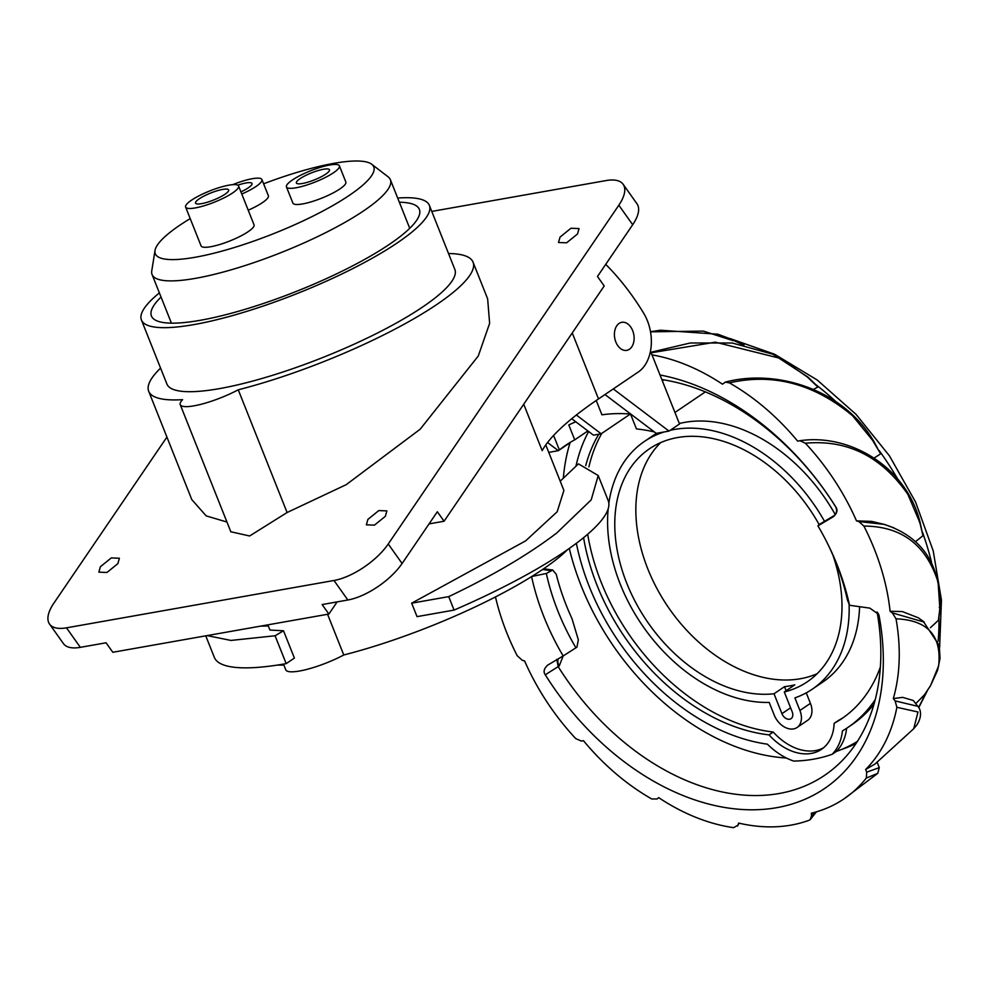 <?xml version="1.0" encoding="UTF-8"?>
<svg xmlns="http://www.w3.org/2000/svg" width="991" height="991" viewBox="0 0 991 991"><rect width="100%" height="100%" fill="white"/><g stroke="black" fill="none" stroke-linecap="round" stroke-linejoin="round"><path stroke-width="1.49" d="M431.766 211.417L606.207 180.548A46.304 19.424 144.6 0 1 623.141 184.301A46.304 19.424 144.6 0 1 618.83 205.211L388.237 543.997A46.304 19.424 144.6 0 1 333.979 580.491L66.484 627.836A46.304 19.424 144.6 0 1 49.55 624.082A46.304 19.424 144.6 0 1 53.861 603.172L166.922 437.068M429.066 523.892L444.079 521.229L604.213 285.965L597.462 276.477L632.692 224.722A46.304 19.424 -35.4 0 0 637.002 203.812L623.141 184.301M49.55 624.082L63.412 643.58A46.304 19.424 -35.4 0 0 80.345 647.346L106.062 642.787L112.813 652.276L328.876 614.048L337.138 601.896M577.518 233.987L579.041 228.574L570.952 228.264L560.039 237.084L558.515 242.498L566.604 242.82L577.518 233.987M117.855 563.656L119.378 558.243L111.289 557.921L100.376 566.741L98.852 572.154L106.941 572.476L117.855 563.656M385.363 516.311L386.874 510.898L378.797 510.576L367.884 519.408L366.36 524.821L374.437 525.143L385.363 516.311M230.816 531.746L249.621 535.982L287.093 512.52L346.231 484.661L420.147 429.239L478.281 355.98L489.628 323.351L487.646 298.848L473.054 262.181A174.552 37.187 158.3 0 1 402.296 325.234A174.552 37.187 158.3 0 1 238.249 389.797L287.093 512.52M238.249 389.797A40.606 8.646 158.3 0 1 180.238 404.638A40.606 8.646 158.3 0 1 182.592 399.658A174.552 37.187 158.3 0 1 148.687 391.259L191.796 499.6L206.178 515.89L226.951 522.034M328.876 614.048L322.125 604.56L347.853 600.001A46.304 19.424 -35.4 0 0 402.098 563.495L437.328 511.74L444.079 521.229M148.687 391.259A174.552 37.187 158.3 0 1 160.567 368.119M448.527 253.523A174.552 37.187 158.3 0 1 473.054 262.181M141.416 319.982L166.897 384.012A154.955 33.013 -21.7 0 0 219.445 388.621A154.955 33.013 -21.7 0 0 378.252 332.629A154.955 33.013 -21.7 0 0 454.844 269.428L429.376 205.397A154.955 33.013 158.3 0 1 352.771 268.598A154.955 33.013 158.3 0 1 193.963 324.59A154.955 33.013 158.3 0 1 141.416 319.982A154.955 33.013 158.3 0 1 159.39 292.89M397.688 198.051A154.955 33.013 158.3 0 1 429.376 205.397M161.05 297.065A144.191 30.721 -21.7 0 0 151.425 316.005A144.191 30.721 -21.7 0 0 200.318 320.291A144.191 30.721 -21.7 0 0 348.089 268.189A144.191 30.721 -21.7 0 0 419.354 209.374A144.191 30.721 -21.7 0 0 399.361 202.226M283.488 664.094L285.767 669.817A40.606 8.646 -21.7 0 0 343.778 654.977A174.552 37.187 -21.7 0 0 567.657 549.571M277.418 665.072A174.552 37.187 -21.7 0 0 283.86 665.035M327.575 614.271L343.778 654.977M268.326 625.978L260.422 626.151M545.781 444.922L563.904 490.458L557.177 511.765L525.626 540.875L411.674 603.185L417.025 616.637L454.076 610.084L448.725 596.632C492.428 575.783 528.438 554.564 556.756 532.985L591.206 499.86L598.217 475.544L578.459 463.862L560.212 481.18M267.867 624.838L269.948 630.053L283.513 630.771L275.089 635.764L286.188 663.636L294.389 658.086L283.513 630.771M207.094 635.59L230.953 640.434L275.089 635.764M205.756 635.826L214.316 657.33A211.963 45.152 -21.7 0 0 286.188 663.636M523.719 404.229L542.176 450.62A284.987 60.711 158.3 0 1 598.502 398.939L638.415 371.91A39.182 26.646 -100 0 0 647.383 320.688A39.182 26.646 -100 0 0 643.617 313.119A249.36 169.548 -100 0 0 605.724 264.349M615.857 342.031A14.246 9.687 80 0 0 626.746 350.368A14.246 9.687 80 0 0 632.667 330.647A14.246 9.687 80 0 0 621.778 322.31A14.246 9.687 80 0 0 615.857 342.031A14.246 9.687 -100 0 1 621.778 322.31A14.246 9.687 -100 0 1 632.667 330.647A14.246 9.687 -100 0 1 626.746 350.368A14.246 9.687 -100 0 1 615.857 342.031M411.674 603.185L448.725 596.632M454.076 610.084A211.963 45.152 -21.7 0 0 564.3 551.876A211.963 45.152 -21.7 0 0 608.189 500.591L598.217 475.544M263.618 183.793A117.557 25.048 158.3 0 1 333.905 163.342A117.557 25.048 158.3 0 1 371.736 164.258L388.162 176.869A128.248 27.314 158.3 0 1 390.38 179.693A128.248 27.314 158.3 0 1 326.993 231.993A128.248 27.314 158.3 0 1 195.561 278.335A128.248 27.314 158.3 0 1 152.069 274.519A128.248 27.314 158.3 0 1 151.747 270.952L155.017 250.488A117.557 25.048 158.3 0 1 190.21 218.602M371.736 164.258A117.557 25.048 158.3 0 1 321.679 211.678A117.557 25.048 158.3 0 1 195.177 257.264A117.557 25.048 158.3 0 1 155.017 250.488M248.221 210.203A28.504 6.07 -21.7 0 0 262.466 202.622A28.504 6.07 -21.7 0 0 268.375 195.722L261.934 179.557A28.504 6.07 158.3 0 1 256.037 186.457A28.504 6.07 158.3 0 1 241.779 194.038M286.449 186.927L292.89 203.093A28.504 6.07 -21.7 0 0 311.508 201.743A28.504 6.07 -21.7 0 0 339.938 188.909A28.504 6.07 -21.7 0 0 345.847 182.022L339.405 165.844A28.504 6.07 158.3 0 1 333.509 172.744A28.504 6.07 158.3 0 1 305.067 185.565A28.504 6.07 158.3 0 1 286.449 186.927A28.504 6.07 158.3 0 1 292.357 180.028A28.504 6.07 158.3 0 1 320.787 167.206A28.504 6.07 158.3 0 1 339.405 165.844M185.627 207.082L201.074 245.879A28.504 6.07 -21.7 0 0 219.692 244.529A28.504 6.07 -21.7 0 0 248.122 231.708A28.504 6.07 -21.7 0 0 254.03 224.808L238.583 185.998A28.504 6.07 158.3 0 1 232.687 192.898A28.504 6.07 158.3 0 1 204.245 205.719A28.504 6.07 158.3 0 1 185.627 207.082A28.504 6.07 158.3 0 1 191.523 200.182A28.504 6.07 158.3 0 1 219.965 187.361A28.504 6.07 158.3 0 1 238.583 185.998M232.712 184.66A28.504 6.07 158.3 0 1 261.934 179.557M240.924 191.882A17.813 3.791 -21.7 0 0 248.32 187.819A17.813 3.791 -21.7 0 0 252.011 183.508A17.813 3.791 -21.7 0 0 237.803 185.181M300.075 178.665A17.813 3.791 -21.7 0 0 296.383 182.976A17.813 3.791 -21.7 0 0 308.015 182.121A17.813 3.791 -21.7 0 0 325.791 174.106A17.813 3.791 -21.7 0 0 329.483 169.795A17.813 3.791 -21.7 0 0 317.838 170.65A17.813 3.791 -21.7 0 0 300.075 178.665M199.241 198.819A17.813 3.791 -21.7 0 0 195.561 203.13A17.813 3.791 -21.7 0 0 207.193 202.275A17.813 3.791 -21.7 0 0 224.969 194.261A17.813 3.791 -21.7 0 0 228.661 189.95A17.813 3.791 -21.7 0 0 217.017 190.805A17.813 3.791 -21.7 0 0 199.241 198.819M921.89 530.693L920.032 522.133C906.183 466.29 849.225 433.352 799.923 440.722L805.373 443.237A197.358 138.467 55.9 0 1 856.497 520.87L858.863 521.539L863.892 526.085A197.358 138.467 55.9 0 1 890.091 611.261L892.346 612.896L896.025 618.818A197.358 138.48 55.9 0 1 893.312 698.568L895.108 700.897L896.88 707.289A197.358 138.48 55.9 0 1 865.663 769.474L866.729 772.15L866.307 778.046A197.358 138.48 55.9 0 1 843.998 798.87A197.358 138.48 55.9 0 1 811.356 813.202L811.53 815.816L810.229 819.557L808.99 820.313A197.358 138.48 55.9 0 1 738.654 823.087L737.911 825.243L733.637 827.658A197.358 138.48 55.9 0 1 658.631 797.619L657.07 798.994L651.719 798.957A197.358 138.48 55.9 0 1 583.464 740.686L581.333 741.057L575.721 738.58A197.358 138.48 55.9 0 1 524.598 660.947L522.232 660.266L517.203 655.72A197.358 138.48 55.9 0 1 495.475 596.929M877.642 448.452L873.641 441.094C842.945 389.005 775.965 368.627 725.424 382.092L729.364 382.86A197.358 138.467 55.9 0 1 797.631 441.119L799.749 440.747M725.424 382.092L722.464 384.186A197.358 138.467 55.9 0 0 651.954 354.865M737.539 826.023L739.1 823.187L737.539 826.023M531.597 576.626A203.056 142.469 -124.1 0 0 543.935 616.848A203.056 142.469 -124.1 0 0 563.173 655.943L547.627 665.172C543.948 668.615 543.167 671.824 545.273 674.797A238.781 167.541 -124.1 0 0 776.808 807.665A238.781 167.541 -124.1 0 0 879.079 615.721L878.683 614.408L869.887 608.14L849.522 605.266A203.056 142.469 -124.1 0 0 837.16 564.957A203.056 142.469 -124.1 0 0 826.544 541.532A203.056 142.469 -124.1 0 0 817.922 525.862L833.468 516.633C837.147 513.189 837.928 509.981 835.822 507.008A238.781 167.541 -124.1 0 0 660.031 374.982M917.777 706.31L895.108 700.897M896.88 707.289L918 712.009L913.714 728.732L875.053 763.974L865.663 769.474M913.714 728.719L916.712 725.177C924.095 713.817 918.595 706.682 917.79 706.286L913.33 700.501L902.665 697.367L893.312 698.568M915.721 703.61A569.032 359.299 19.2 0 0 924.64 694.518L930.561 685.586M896.025 618.818C927.687 620.081 941.896 635.751 938.638 665.841L930.487 685.735M924.318 622.137L892.346 612.896M918.36 617.814L902.367 611.571L890.091 611.261M877.159 762.29L879.29 767.629L866.729 772.15M866.307 778.046L877.729 773.364L843.998 798.87M815.011 812.248L811.53 815.816M742.457 344.67L732.423 339.802L733.167 340.681L703.35 331.093L650.517 331.824M741.541 344.199L743.002 344.781M813.388 389.376A569.032 187.869 -54.2 0 1 817.885 387.085L807.578 377.175L780.871 358.519L715.378 342.18L651.05 352.808M814.131 383.344L817.885 387.085M874.087 458.065A569.032 36.072 -37.7 0 1 880.652 453.828L873.17 441.317M729.364 382.86C773.277 372.851 814.391 383.851 852.706 415.873L873.393 441.342M880.144 452.317L880.652 453.828M805.373 443.237C847.268 439.36 881.445 456.43 907.905 494.422L919.834 522.542L922.993 535.697A569.032 121.224 -21.7 0 1 915.486 541.656M884.195 524.375L871.634 521.402L856.497 520.87M919.425 522.133L919.896 522.777L919.425 522.133M922.918 534.31L922.993 535.697M894.018 527.869L884.071 524.363L858.863 521.539M930.351 627.737A569.032 260.063 -3.7 0 0 938.44 620.217L939.84 608.623L939.295 607.372L939.852 608.412L938.093 582.188C926.226 544.877 901.488 526.184 863.892 526.085M938.824 617.69L938.44 620.217M877.072 611.955A227.88 159.898 55.9 0 1 827.101 773.599A227.88 159.898 55.9 0 1 779.174 793.506A227.88 159.898 55.9 0 1 558.156 666.621L556.843 659.325M661.852 379.553A227.88 159.898 55.9 0 1 835.549 506.661C837.494 510.377 836.738 513.611 833.27 516.373L833.53 516.212M849.522 605.266L847.367 599.803A192.365 134.974 -124.1 0 0 835.747 562.058A192.365 134.974 -124.1 0 0 826.11 540.69M531.572 576.539L546.338 573.467L552.718 570.048L556.273 574.309A192.365 134.974 55.9 0 0 566.356 605.526A192.365 134.974 55.9 0 0 571.98 618.595L578.348 639.864L576.923 647.185L563.173 655.943L559.258 665.878A7.123 4.881 56 0 1 558.367 658.804M546.338 573.467A192.365 134.974 -124.1 0 0 557.958 611.212A192.365 134.974 -124.1 0 0 575.944 647.841M545.273 674.797L558.156 666.621A552.16 19.87 147.9 0 1 559.258 665.89M786.123 690.715L784.513 686.664L774.008 693.774A140.71 98.728 -124.1 0 1 634.005 599.245A140.71 98.728 -124.1 0 1 649.489 448.774A140.71 98.728 -124.1 0 1 677.547 437.551A140.71 98.728 -124.1 0 1 819.123 524.536L817.922 525.862M857.401 741.417A218.268 153.147 55.9 0 1 836.367 751.451L832.155 754.3A218.268 153.147 55.9 0 1 793.741 761.088A61.987 43.493 55.9 0 1 767.406 744.179A201.272 141.218 55.9 0 1 589.36 586.746A201.272 141.218 55.9 0 1 576.378 543.291M786.396 758.016A218.268 153.147 55.9 0 1 569.292 548.432M563.346 477.947A218.268 153.147 55.9 0 1 570.122 442.543M875.239 699.621A201.272 141.218 55.9 0 1 847.516 727.691L851.727 724.842A201.272 141.218 -124.1 0 0 873.988 704.229M836.367 751.451A61.987 43.493 -124.1 0 0 846.636 728.286M847.516 727.691A201.272 141.218 55.9 0 1 842.449 730.9A61.987 43.493 55.9 0 1 832.155 754.3M674.945 412.467L705.357 391.879M663.933 379.887L662.36 380.841M598.812 434.169A190.582 133.723 -124.1 0 0 585.731 465.621M583.588 537.679A190.582 133.723 -124.1 0 0 769.053 734.888A51.297 35.998 -124.1 0 0 821.477 749.345A51.297 35.998 -124.1 0 0 834.112 723.368A190.582 133.723 -124.1 0 0 841.532 718.834A190.582 133.723 -124.1 0 0 856.298 706.459A190.582 133.723 -124.1 0 0 880.38 666.98M575.982 466.043A201.272 141.218 55.9 0 1 588.642 431.519M650.43 351.458A106.867 72.665 -100 0 1 653.589 358.804L679.529 423.975L669.012 431.097L613.293 388.93M587.886 430.936L574.718 439.855A190.582 133.723 -124.1 0 0 565.836 445.182A190.582 133.723 -124.1 0 0 559.382 449.964L568.834 443.572A190.582 133.723 55.9 0 1 570.667 442.122M843.614 717.385A190.582 133.723 55.9 0 1 838.324 720.531L834.112 723.368M823.509 747.821A51.297 35.998 55.9 0 1 773.253 732.039A190.582 133.723 55.9 0 1 587.688 534.236M588.927 466.86A190.582 133.723 55.9 0 1 601.81 433.364M773.253 732.039L769.053 734.888M571.733 418.722L593.46 435.16L601.178 433.798L630.375 414.027M654.357 431.927A190.582 133.723 -124.1 0 0 636.445 428.93L630.524 414.04A206.599 144.959 -124.1 0 0 601.921 414.82L596.223 400.488M849.101 604.2A149.616 104.972 55.9 0 1 812.261 689.191L822.765 682.068A149.616 104.972 -124.1 0 0 859.606 606.69M835.24 514.577A149.616 104.972 -124.1 0 0 679.343 423.516M656.488 433.315A149.616 104.972 -124.1 0 0 655.014 434.281L644.497 441.391A149.616 104.972 55.9 0 1 664.119 431.965M812.261 689.191A149.616 104.972 55.9 0 1 794.906 697.875L799.923 710.485A17.813 12.499 55.9 0 1 797.049 727.505L807.554 720.395A17.813 12.499 -124.1 0 0 810.427 703.362L806.253 692.845M797.049 727.505A17.813 12.499 55.9 0 1 774.206 715.031L769.189 702.421A149.616 104.972 55.9 0 1 620.354 584.405A149.616 104.972 55.9 0 1 608.189 508.755M608.846 503.329A149.616 104.972 55.9 0 1 644.497 441.391M670.164 430.317A149.616 104.972 55.9 0 1 824.524 521.328M774.008 693.774L781.924 713.669A7.123 5.005 -124.1 0 0 791.053 718.661A7.123 5.005 -124.1 0 0 792.205 711.848L784.29 691.953A140.71 98.728 -124.1 0 0 807.269 681.808A140.71 98.728 -124.1 0 0 832.948 555.294M784.29 691.953L794.807 684.843A140.71 98.728 -124.1 0 1 789.728 685.908A140.71 98.728 -124.1 0 1 784.513 686.664M817.141 673.707A140.71 98.728 55.9 0 1 800.282 678.761A140.71 98.728 55.9 0 1 661.133 596.012A140.71 98.728 55.9 0 1 660.687 442.605M553.597 435.458L559.382 449.964L558.329 450.682L547.552 442.531M548.741 452.379L558.329 450.682M604.968 394.554L656.24 433.352L669.012 431.097M601.178 433.798L576.353 415.006M575.808 421.807A206.599 144.959 -124.1 0 0 568.797 424.966L574.718 439.855M632.692 224.722L618.83 205.211M388.237 543.997L402.098 563.495M66.484 627.836L80.345 647.346M347.853 600.001L333.979 580.491M572.241 332.939L598.502 398.939M742.445 344.447A237.691 166.773 55.9 0 1 744.055 344.992M815.816 384.619A237.691 166.773 55.9 0 1 835.834 401.578M879.116 450.459A237.691 166.773 55.9 0 1 897.524 478.764M922.472 532.204A237.691 166.773 55.9 0 1 931.627 562.665M938.948 617.604A237.691 166.773 55.9 0 1 938.13 641.239M925.346 693.564A237.691 166.773 55.9 0 1 918.558 707.376M919.834 522.542L919.351 521.898M841.867 749.345A220.126 154.447 -124.1 0 0 856.038 743.498M877.976 613.119L879.079 615.721M542.585 569.491L550.55 570.618M818.739 524.772L834.496 515.419M799.923 710.485L810.427 703.362M781.924 713.669L790.595 707.797M180.238 404.638L230.891 531.919M152.069 274.519L171.431 323.153M390.38 179.693L409.741 228.314M930.499 685.747L937.573 670.337L940.025 658.334L939.295 645.55L923.302 621.382L918.174 617.69M924.702 694.443L930.4 685.908M730.008 338.526L774.528 354.221L817.191 379.987L856.088 414.424L889.423 455.798L915.573 502.065L933.237 550.946L941.45 600.137L939.629 647.346M927.39 690.64L918.744 707.673M743.758 345.141L732.869 339.777L717.818 334.202L660.539 330.226L650.505 331.712M817.179 385.982L807.95 377.075L773.005 354.27L732.25 343.01L690.244 342.985L650.814 352.288M938.663 619.486L940.05 608.003M940.05 608.016C940.793 564.56 922.138 536.676 884.071 524.338M816.435 811.84L810.229 819.557M543.65 568.772L552.817 570.06M818.913 524.66L834.521 515.394M879.29 767.629L877.729 773.364"/></g></svg>
